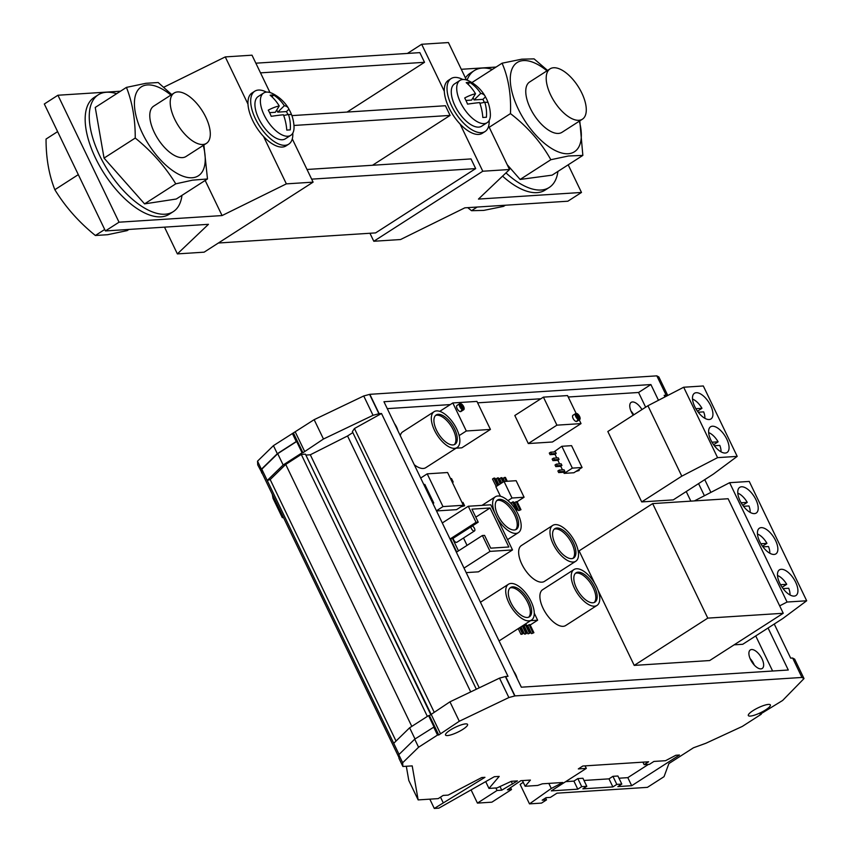 <?xml version="1.0" encoding="UTF-8"?>
<svg xmlns="http://www.w3.org/2000/svg" width="851" height="851" viewBox="0 0 851 851"><rect width="100%" height="100%" fill="white"/><g stroke="black" fill="none" stroke-linecap="round" stroke-linejoin="round"><path stroke-width="1.28" d="M266.586 92.11A25.126 11.84 57.3 0 0 263.629 93.046A25.126 11.84 57.3 0 0 262.544 111.321A25.126 11.84 57.3 0 0 287.829 136.245A25.126 11.84 57.3 0 0 290.787 135.309A25.126 11.84 57.3 0 0 294.02 126.48A38.965 38.965 0 0 0 291.691 114.981A38.465 2.915 -10.8 0 0 288.489 114.47A38.508 36.731 -69 0 1 290.244 129.895A37.838 2.861 -10.8 0 0 286.776 130.107A38.338 26.009 76.5 0 0 283.447 114.779A38.465 2.915 -10.8 0 0 271.214 116.321A37.901 25.711 76.5 0 0 268.267 110.151A38.412 13.488 138.4 0 1 279.234 105.96A38.338 26.009 76.5 0 0 270.129 95.238A37.923 13.318 138.4 0 1 273.682 95.067A38.508 36.731 -69 0 1 284.319 105.715A38.412 13.488 138.4 0 1 288.446 108.226A38.965 38.965 0 0 0 273.001 93.77A25.126 11.84 57.3 0 0 266.586 92.11M263.629 93.046L258.172 96.546A25.126 11.84 57.3 0 0 260.151 121.331A25.126 11.84 57.3 0 0 282.383 139.745A25.126 11.84 57.3 0 0 285.34 138.819L290.787 135.309M462.923 79.483A25.126 11.84 57.3 0 0 459.965 80.409A25.126 11.84 57.3 0 0 459.093 99.237A25.126 11.84 57.3 0 0 484.166 123.618A25.126 11.84 57.3 0 0 487.123 122.682A25.126 11.84 57.3 0 0 490.357 113.853A38.965 38.965 0 0 0 488.176 102.78A38.529 2.915 -10.8 0 0 484.793 102.269A38.444 36.667 -69 0 1 486.41 117.268A37.838 2.861 -10.8 0 0 482.825 117.502A38.423 26.062 76.5 0 0 479.645 102.588A38.529 2.915 -10.8 0 0 467.561 104.13A37.859 25.679 76.5 0 0 464.689 97.982A38.327 13.467 138.4 0 1 475.507 93.748A38.423 26.062 76.5 0 0 466.199 82.653A37.923 13.318 138.4 0 1 469.837 82.43A38.444 36.667 -69 0 1 480.719 93.429A38.327 13.467 138.4 0 1 485.027 96.003A38.965 38.965 0 0 0 469.337 81.143A25.126 11.84 57.3 0 0 462.923 79.483M459.965 80.409L454.508 83.919A25.126 11.84 57.3 0 0 456.487 108.694A25.126 11.84 57.3 0 0 478.709 127.118A25.126 11.84 57.3 0 0 481.677 126.182L487.123 122.682M266.48 92.121A31.455 14.818 57.3 0 0 258.459 90.057A31.455 14.818 57.3 0 0 254.757 91.217A31.455 14.818 57.3 0 0 257.225 122.246A31.455 14.818 57.3 0 0 285.053 145.308A31.455 14.818 57.3 0 0 288.766 144.138A31.455 14.818 57.3 0 0 292.808 133.107M254.757 91.217L252.034 92.972A31.455 14.818 57.3 0 0 247.981 104.13A31.455 14.818 57.3 0 0 263.533 136.437A31.455 14.818 57.3 0 0 282.33 147.053A31.455 14.818 57.3 0 0 286.042 145.893L288.766 144.138M462.816 79.494A31.455 14.818 57.3 0 0 454.796 77.42A31.455 14.818 57.3 0 0 451.094 78.59A31.455 14.818 57.3 0 0 453.562 109.619A31.455 14.818 57.3 0 0 481.389 132.671A31.455 14.818 57.3 0 0 485.102 131.511A31.455 14.818 57.3 0 0 489.144 120.47M451.094 78.59L448.371 80.345A31.455 14.818 57.3 0 0 444.307 91.291A31.455 14.818 57.3 0 0 460.061 124.001A31.455 14.818 57.3 0 0 478.666 134.426A31.455 14.818 57.3 0 0 482.368 133.256L485.102 131.511M177.614 91.929A29.913 14.095 57.3 0 0 174.083 93.046A29.913 14.095 57.3 0 0 176.434 122.555A29.913 14.095 57.3 0 0 202.9 144.489A29.913 14.095 57.3 0 0 206.431 143.372A29.913 14.095 57.3 0 0 204.08 113.864A29.913 14.095 57.3 0 0 177.614 91.929M174.083 93.046L153.648 106.173A29.913 14.095 57.3 0 0 155.999 135.681A29.913 14.095 57.3 0 0 182.465 157.616A29.913 14.095 57.3 0 0 185.997 156.51L206.431 143.372M170.913 95.078A52.836 24.892 57.3 0 0 147.489 84.93A52.836 24.892 57.3 0 0 142.33 133.107A52.836 24.892 57.3 0 0 192.156 177.753A52.836 24.892 57.3 0 0 203.251 145.415M171.711 94.567L158.169 82.515L145.904 83.302L126.448 87.387C132.362 102.354 135.298 119.246 135.245 138.043C151.733 151.393 165.243 166.647 175.763 183.837L192.517 180.167L207.484 178.965L176.285 199.017L144.564 203.878L104.045 158.095L135.245 138.043M128.937 229.44L127.097 230.621L107.641 234.706L95.376 235.493C78.877 222.154 65.378 206.889 54.847 189.709C48.932 174.742 46.007 157.85 46.05 139.053L57.613 131.628M553.597 67.75A29.913 14.095 57.3 0 0 550.065 68.857A29.913 14.095 57.3 0 0 552.416 98.365A29.913 14.095 57.3 0 0 578.882 120.299A29.913 14.095 57.3 0 0 582.414 119.193A29.913 14.095 57.3 0 0 580.063 89.674A29.913 14.095 57.3 0 0 553.597 67.75M550.065 68.857L529.63 81.983A29.913 14.095 57.3 0 0 531.981 111.502A29.913 14.095 57.3 0 0 558.447 133.426A29.913 14.095 57.3 0 0 561.979 132.32L582.414 119.193M579.329 121.172A53.017 24.977 -122.7 0 1 568.213 153.723A53.017 24.977 -122.7 0 1 518.216 108.928A53.017 24.977 -122.7 0 1 523.397 60.581A53.017 24.977 -122.7 0 1 546.98 70.835M579.786 120.874L582.85 155.403L568.436 155.988L550.842 159.722C541.013 142.16 527.546 126.788 510.462 113.608C511.228 94.631 508.441 77.824 502.079 63.197L521.844 59.166L534.088 58.879L547.576 70.452M467.731 207.644L471.518 210.697L483.762 210.399L503.526 206.378L505.324 205.229M116.64 93.695A69.41 32.7 57.3 0 0 98.237 94.833A69.41 32.7 57.3 0 0 99.652 155.552A69.41 32.7 57.3 0 0 173.296 211.622A69.41 32.7 57.3 0 0 181.976 195.358M98.237 94.833L94.153 97.461A69.41 32.7 57.3 0 0 95.567 158.18A69.41 32.7 57.3 0 0 169.211 214.25L173.296 211.622M492.378 69.431A69.41 32.7 57.3 0 0 474.22 70.644A69.41 32.7 57.3 0 0 467.093 80.164M474.22 70.644L470.135 73.271A69.41 32.7 57.3 0 0 465.444 77.909M286.361 183.869L313.104 182.146L204.123 252.173L177.38 253.896L208.452 224.324L105.407 230.951L119.034 222.196L222.068 215.569L286.361 183.869L263.533 136.437M313.104 182.146L292.287 138.894M482.783 171.232L509.526 169.509L478.453 199.081L581.488 192.454L567.872 201.208L464.837 207.835L400.544 239.535L373.802 241.258L482.783 171.232L460.061 124.001M509.526 169.509L488.655 126.139M175.763 183.837L144.564 203.878M207.484 178.965L203.878 145.01M126.448 87.387L95.248 107.439L104.045 158.095M54.847 189.709L78.303 174.636M95.376 235.493L104.705 229.493M105.407 230.951L44.316 103.992L57.932 95.238L120.491 91.217M466.412 79.941L448.424 42.55L421.681 44.273L407.427 53.432M496.069 67.059L461.295 69.293M347.091 112.066L424.521 62.304L419.862 52.634L255.853 63.187M424.521 62.304L260.502 72.856M372.515 165.264L450.083 115.417L445.424 105.737L291.914 115.619M450.083 115.417L293.957 125.459M444.307 91.291L421.681 44.273M373.802 241.258L369.951 233.259M581.488 192.454L568.191 164.817M269.98 92.536L252.002 55.187L225.26 56.911L163.743 87.249M119.034 222.196L57.932 95.238M247.981 104.13L225.26 56.911M177.38 253.896L164.509 227.153M222.068 215.569L205.165 180.455M502.558 176.136A69.41 32.7 57.3 0 0 545.193 190.06L549.278 187.433A69.41 32.7 57.3 0 0 557.926 171.423M307.009 169.477L471.018 158.924L475.677 168.594L375.621 232.897L218.377 243.014M475.677 168.594L311.657 179.146M505.973 172.891A69.41 32.7 57.3 0 0 549.278 187.433M507.217 164.711L520.131 179.455L552.129 175.146L582.85 155.403M502.079 63.197L471.901 82.59M510.462 113.608L489.197 127.278M550.842 159.722L520.131 179.455M471.518 210.697L477.209 207.038M488.144 102.705A37.699 35.955 -69 0 0 485.442 96.886A38.327 13.467 138.4 0 0 485.027 96.003M291.638 114.896A37.646 35.912 -69 0 0 288.904 109.194A38.412 13.488 138.4 0 0 288.446 108.226M279.234 105.96L275.33 112.289L269.586 112.662M271.926 96.791L273.682 95.067M287.925 114.587L286.479 111.577L277.766 112.141L276.735 110.013M277.766 112.141L284.319 105.715M286.479 111.577L288.904 109.194M283.713 115.481L288.489 114.47M479.9 103.301L484.793 102.269M475.507 93.748L471.603 100.088L465.954 100.45M467.997 84.228L469.837 82.43M484.357 102.354L482.911 99.354L474.081 99.929L473.039 97.759M474.081 99.929L480.719 93.429M482.911 99.354L485.442 96.886M752.986 710.659A12.233 2.734 154.3 0 0 748.327 715.553A12.233 2.734 154.3 0 0 765.719 709.84A12.233 2.734 154.3 0 0 770.378 704.936A12.233 2.734 154.3 0 0 752.986 710.659M527.354 617.464A17.424 8.212 57.3 0 0 529.407 616.815A17.424 8.212 57.3 0 0 528.035 599.625A17.424 8.212 57.3 0 0 512.621 586.85A17.424 8.212 57.3 0 0 510.568 587.498A17.424 8.212 57.3 0 0 511.93 604.689A17.424 8.212 57.3 0 0 527.354 617.464M528.684 617.188A17.424 8.212 57.3 0 0 526.248 599.753A17.424 8.212 57.3 0 0 511.26 587.722A17.424 8.212 57.3 0 0 509.93 587.998M452.955 444.935A17.424 8.212 57.3 0 0 455.008 444.286A17.424 8.212 57.3 0 0 453.647 427.096A17.424 8.212 57.3 0 0 438.222 414.309A17.424 8.212 57.3 0 0 436.169 414.958A17.424 8.212 57.3 0 0 437.531 432.159A17.424 8.212 57.3 0 0 452.955 444.935M454.285 444.647A17.424 8.212 57.3 0 0 451.849 427.223A17.424 8.212 57.3 0 0 436.861 415.192A17.424 8.212 57.3 0 0 435.531 415.469M514.281 530.003A17.424 8.212 57.3 0 0 516.334 529.354A17.424 8.212 57.3 0 0 514.961 512.164A17.424 8.212 57.3 0 0 499.537 499.388A17.424 8.212 57.3 0 0 497.484 500.037A17.424 8.212 57.3 0 0 498.856 517.227A17.424 8.212 57.3 0 0 514.281 530.003M515.6 529.726A17.424 8.212 57.3 0 0 513.174 512.291A17.424 8.212 57.3 0 0 498.175 500.26A17.424 8.212 57.3 0 0 496.846 500.537M571.617 558.639A17.424 8.212 57.3 0 0 573.67 557.99A17.424 8.212 57.3 0 0 572.308 540.789A17.424 8.212 57.3 0 0 556.884 528.014A17.424 8.212 57.3 0 0 554.831 528.662A17.424 8.212 57.3 0 0 556.203 545.853A17.424 8.212 57.3 0 0 571.617 558.639M572.946 558.352A17.424 8.212 57.3 0 0 570.51 540.928A17.424 8.212 57.3 0 0 555.522 528.896A17.424 8.212 57.3 0 0 554.192 529.173M592.87 602.785A17.424 8.212 57.3 0 0 594.923 602.136A17.424 8.212 57.3 0 0 593.551 584.945A17.424 8.212 57.3 0 0 578.127 572.17A17.424 8.212 57.3 0 0 576.074 572.808A17.424 8.212 57.3 0 0 577.446 590.009A17.424 8.212 57.3 0 0 592.87 602.785M594.2 602.508A17.424 8.212 57.3 0 0 591.764 585.073A17.424 8.212 57.3 0 0 576.765 573.042A17.424 8.212 57.3 0 0 575.446 573.319M576.489 568.766A21.307 10.031 57.3 0 0 573.978 569.553A21.307 10.031 57.3 0 0 575.659 590.573A21.307 10.031 57.3 0 0 594.509 606.189A21.307 10.031 57.3 0 0 597.019 605.401A21.307 10.031 57.3 0 0 595.338 584.382A21.307 10.031 57.3 0 0 576.489 568.766M573.978 569.553L542.651 589.69A21.307 10.031 57.3 0 0 544.321 610.71A21.307 10.031 57.3 0 0 563.171 626.325A21.307 10.031 57.3 0 0 565.681 625.528L597.019 605.401M555.246 524.61A21.307 10.031 57.3 0 0 552.735 525.407A21.307 10.031 57.3 0 0 554.405 546.416A21.307 10.031 57.3 0 0 573.255 562.032A21.307 10.031 57.3 0 0 575.765 561.245A21.307 10.031 57.3 0 0 574.095 540.225A21.307 10.031 57.3 0 0 555.246 524.61M552.735 525.407L521.408 545.534A21.307 10.031 57.3 0 0 523.078 566.553A21.307 10.031 57.3 0 0 541.927 582.169A21.307 10.031 57.3 0 0 544.438 581.382L575.765 561.245M496.846 517.387A21.307 10.031 57.3 0 0 515.919 533.407A21.307 10.031 57.3 0 0 518.429 532.62A21.307 10.031 57.3 0 0 516.748 511.6A21.307 10.031 57.3 0 0 497.899 495.984A21.307 10.031 57.3 0 0 495.388 496.771A21.307 10.031 57.3 0 0 494.931 513.419M436.584 410.905A21.307 10.031 57.3 0 0 434.074 411.703A21.307 10.031 57.3 0 0 435.744 432.712A21.307 10.031 57.3 0 0 454.594 448.339A21.307 10.031 57.3 0 0 457.104 447.541A21.307 10.031 57.3 0 0 455.434 426.532A21.307 10.031 57.3 0 0 436.584 410.905M434.074 411.703L402.736 431.829A21.307 10.031 57.3 0 0 400.278 435.669M414.277 464.742A21.307 10.031 57.3 0 0 423.266 468.465A21.307 10.031 57.3 0 0 425.777 467.678L457.104 447.541M510.983 583.446A21.307 10.031 57.3 0 0 508.472 584.233A21.307 10.031 57.3 0 0 510.143 605.252A21.307 10.031 57.3 0 0 528.992 620.868A21.307 10.031 57.3 0 0 531.503 620.081A21.307 10.031 57.3 0 0 529.833 599.061A21.307 10.031 57.3 0 0 510.983 583.446M574.489 414.299A3.638 1.713 57.3 0 0 574.361 414.373A3.638 1.713 57.3 0 0 574.255 414.458L575.616 413.575A3.638 1.713 57.3 0 0 575.797 416.671A3.638 1.713 57.3 0 0 578.52 419.607L577.159 420.479A3.638 1.713 57.3 0 0 577.872 420.617A3.638 1.713 57.3 0 0 578.297 420.49L578.02 419.926M573.436 415.107A3.638 1.713 57.3 0 0 573 415.245A3.638 1.713 57.3 0 0 573.287 418.83A3.638 1.713 57.3 0 0 576.51 421.49A3.638 1.713 57.3 0 0 576.935 421.362L579.659 419.607L576.68 413.426A3.638 1.713 57.3 0 1 579.584 416.426A3.638 1.713 57.3 0 1 579.659 419.607L578.297 420.49M457.476 405.246A3.638 1.713 57.3 0 0 457.04 405.384A3.638 1.713 57.3 0 0 457.327 408.969A3.638 1.713 57.3 0 0 460.551 411.629A3.638 1.713 57.3 0 0 460.976 411.501L463.699 409.746A3.638 1.713 57.3 0 0 463.625 406.565A3.638 1.713 57.3 0 0 460.721 403.565L463.699 409.746L462.338 410.629A3.638 1.713 -122.7 0 1 461.912 410.756A3.638 1.713 -122.7 0 1 461.199 410.618L462.561 409.746A3.638 1.713 57.3 0 1 459.848 406.81A3.638 1.713 57.3 0 1 459.657 403.714L458.295 404.597A3.638 1.713 -122.7 0 1 458.412 404.512A3.638 1.713 -122.7 0 1 458.529 404.438M470.943 526.854A2.947 1.394 57.3 0 0 472.06 529.63A2.947 1.394 57.3 0 0 474.167 531.035A2.947 1.394 57.3 0 0 474.518 530.928A2.947 1.394 57.3 0 0 474.518 528.482A2.947 1.394 57.3 0 0 472.294 525.982M453.232 538.236A2.947 1.394 57.3 0 0 454.349 541.013A2.947 1.394 57.3 0 0 456.455 542.417A2.947 1.394 57.3 0 0 456.806 542.3A2.947 1.394 57.3 0 0 457.051 542.034M704.862 418.298A13.414 6.319 57.3 0 0 703.671 411.873L698.224 412.224M750.135 512.366A13.414 6.319 57.3 0 0 748.944 505.941L743.497 506.292M769.783 553.214A13.393 6.308 57.3 0 0 768.485 546.523L762.953 546.874M720.988 451.807A13.414 6.319 57.3 0 0 719.797 445.381L714.351 445.733M789.994 594.966A13.637 6.425 57.3 0 0 788.696 588.254L783.069 588.615M794.143 596.104A15.265 7.191 57.3 0 0 795.94 595.54A15.265 7.191 57.3 0 0 794.749 580.478A15.265 7.191 57.3 0 0 781.239 569.287A15.265 7.191 57.3 0 0 779.442 569.851A15.265 7.191 57.3 0 0 780.644 584.914A15.265 7.191 57.3 0 0 794.143 596.104M774.102 554.448A15.265 7.191 57.3 0 0 775.899 553.884A15.265 7.191 57.3 0 0 774.697 538.832A15.265 7.191 57.3 0 0 761.198 527.641A15.265 7.191 57.3 0 0 759.4 528.205A15.265 7.191 57.3 0 0 760.592 543.257A15.265 7.191 57.3 0 0 774.102 554.448M754.443 513.6A15.265 7.191 57.3 0 0 756.241 513.036A15.265 7.191 57.3 0 0 755.039 497.973A15.265 7.191 57.3 0 0 741.54 486.783A15.265 7.191 57.3 0 0 739.732 487.346A15.265 7.191 57.3 0 0 740.934 502.409A15.265 7.191 57.3 0 0 754.443 513.6M725.297 453.04A15.265 7.191 57.3 0 0 727.094 452.466A15.265 7.191 57.3 0 0 725.892 437.414A15.265 7.191 57.3 0 0 712.393 426.223A15.265 7.191 57.3 0 0 710.585 426.787A15.265 7.191 57.3 0 0 711.787 441.85A15.265 7.191 57.3 0 0 725.297 453.04M709.17 419.522A15.265 7.191 57.3 0 0 710.968 418.958A15.265 7.191 57.3 0 0 709.766 403.906A15.265 7.191 57.3 0 0 696.267 392.715A15.265 7.191 57.3 0 0 694.459 393.279A15.265 7.191 57.3 0 0 695.661 408.342A15.265 7.191 57.3 0 0 709.17 419.522M641.952 409.576A11.01 5.191 57.3 0 0 632.474 401.959A11.01 5.191 57.3 0 0 631.176 402.363A11.01 5.191 57.3 0 0 633.25 415.16M633.782 414.82A11.01 5.191 57.3 0 0 630.953 411.001M517.068 678.332A11.01 5.191 57.3 0 0 513.568 671.067M397.928 430.766A11.01 5.191 57.3 0 0 394.428 423.5M760.932 668.875A11.01 5.191 57.3 0 0 762.23 668.46A11.01 5.191 57.3 0 0 761.368 657.6A11.01 5.191 57.3 0 0 751.624 649.526A11.01 5.191 57.3 0 0 750.327 649.93A11.01 5.191 57.3 0 0 751.188 660.802A11.01 5.191 57.3 0 0 760.932 668.875M754.284 665.078A11.01 5.191 57.3 0 0 750.103 658.568M450.179 730.137A12.233 2.734 154.3 0 0 445.53 735.03A12.233 2.734 154.3 0 0 462.912 729.318A12.233 2.734 154.3 0 0 467.571 724.424A12.233 2.734 154.3 0 0 450.179 730.137M293.616 433.393L302.924 452.743L302.084 452.796L296.659 441.509L277.713 453.689L261.8 469.199L262.012 472.933L257.736 464.891L257.523 461.168L273.437 445.647L314.147 419.671L363.728 395.97L369.834 394.321L656.844 375.855L666.163 395.204L664.184 395.332L664.95 396.928M261.619 472.954L261.406 469.231L277.32 453.711L296.254 441.541L292.382 433.478M667.163 395.789L666.163 395.204M406.31 766.262L408.799 780.484L418.149 799.908L412.203 765.889L402.885 766.485L399.002 758.422L398.789 754.699L414.703 739.179L434.042 726.977L428.574 715.617L429.415 715.563L438.754 734.987L437.52 735.062L418.586 747.242L402.672 762.751L402.885 766.485M398.949 757.454L262.012 472.933M792.675 658.089L794.664 659.142L804.014 678.566L782.643 700.458L760.049 714.319L761.262 714.234L742.327 726.414L705.936 743.242L693.437 747.795L668.907 763.56L664.035 776.676L647.42 787.356L556.969 793.175L550.395 797.398L546.065 797.674L542.183 800.174L546.512 799.887L541.523 803.099L529.492 803.876L551.278 788.473L562.766 782.495L542.395 783.803L537.662 785.452L525.152 786.26L530.418 780.08L520.801 780.697L507.387 789.813L511.504 789.547L491.867 802.174L477.432 803.099L497.069 790.473L501.75 790.175L517.44 780.91L511.345 781.303L497.08 787.898L488.974 788.42L499.207 776.41L494.335 776.718L438.85 808.152L434.287 808.45L484.942 777.325L481.751 777.527L448.147 795.111L443.169 795.43L438.212 798.621L418.149 799.908M433.638 726.999L437.52 735.062M804.014 678.566L801.961 677.47L792.643 658.025L790.675 658.153L774.25 624.028M415.011 738.976L409.629 727.786L428.574 715.617M399.066 754.422L393.715 743.306L409.629 727.786M429.415 715.563L449.945 701.83L499.516 678.13L505.632 676.481L514.983 695.905L508.866 697.554L459.295 721.254L438.754 734.987M505.42 676.598L514.77 696.022M499.516 678.13L508.866 697.554M449.945 701.83L459.295 721.254M431.01 714.01L440.35 733.434M393.715 743.306L261.8 469.199M498.984 640.76A21.307 10.031 57.3 0 0 500.175 640.218L531.503 620.081M772.612 671.024L755.731 635.931M690.852 501.143L686.236 491.538M645.643 407.204L638.558 392.481L568.223 397.002M540.874 398.768L477.624 402.831M450.264 404.587L387.279 408.64M598.115 590.392L634.218 665.397L709.681 660.546L783.239 613.273L728.116 498.739L652.653 503.601L579.095 550.874L594.636 583.169M734.126 644.835L742.742 644.281L782.835 618.517L806.684 600.774L749.252 481.432L729.626 482.698L694.405 500.909M641.707 501.92L673.247 499.888L713.34 474.124L737.2 456.381L717.574 457.647L681.8 476.156L641.707 501.92L607.827 431.51L647.919 405.746L683.683 387.237L703.309 385.971L737.2 456.381M466.188 572.617L478.453 571.829L512.504 549.937L490.782 504.803L468.295 506.249L476.039 522.323L450.413 538.789L456.764 551.991L482.389 535.524L490.027 551.384L464.018 568.096M550.065 454.689L554.841 454.381L556.203 453.509L555.426 451.881L550.65 452.189L549.289 453.062L550.065 454.689L551.427 453.817L556.203 453.509M498.25 485.208L494.825 478.092L493.857 478.145L492.495 479.028L496.218 486.506M552.15 459.029L552.937 460.657L557.713 460.348L559.075 459.476L558.288 457.849L553.512 458.146L552.15 459.029M555.022 464.997L555.809 466.625L560.586 466.316L561.947 465.444L561.16 463.806L556.384 464.114L555.022 464.997M575.882 471.486L579.169 470.486L578.754 469.635M563.596 472.188L564.17 473.379L573.904 472.752L582.073 467.497L571.564 445.658L561.83 446.286L553.873 451.977M554.99 454.296L556.745 457.944M557.862 460.253L559.618 463.912M560.724 466.22L562.49 469.88M557.894 470.954L558.682 472.592L563.458 472.284L564.819 471.401L564.032 469.773L559.256 470.082L557.894 470.954M501.026 483.411L498.356 477.858L496.027 478.794L498.909 484.783M503.813 481.623L501.888 477.634L499.558 478.57L501.686 482.996M507.281 481.272L505.42 477.411L504.462 477.464L503.101 478.347L504.59 481.443M518.631 510.632L520.961 509.696L517.078 501.633L516.121 501.696L514.759 502.569L518.631 510.632L520.961 509.696M513.919 502.622L514.759 502.569M510.387 502.845L511.217 502.792L512.345 505.132M504.047 481.475L512.004 498.016L524.088 497.239L516.131 480.698L504.047 481.475L495.867 486.729L500.452 496.261M531.577 633.633L533.896 632.697L530.024 624.634L529.056 624.698L527.694 625.57L531.577 633.633L533.896 632.697M526.854 625.623L527.694 625.57M528.035 633.867L530.364 632.931L526.482 624.857L525.524 624.921L524.163 625.804L528.035 633.867L530.364 632.931M523.322 625.857L524.163 625.804M521.003 626.825L524.503 634.091L525.471 634.027L526.833 633.155L523.131 625.464M518.227 628.612L520.972 634.314L521.94 634.261L523.301 633.378L520.344 627.251M456.104 448.19L461.816 447.828L490.431 429.436L476.932 401.406L452.817 402.959L439.744 411.352M576.265 413.703L567.543 395.577L543.417 397.13L514.812 415.511L528.301 443.552L552.427 441.999L581.031 423.607L579.233 419.883M460.955 506.813L464.625 505.792L462.997 502.409L462.008 502.473M436.51 510.94L456.54 509.653L463.348 505.281L447.594 472.528L427.213 473.847L442.977 506.59L436.435 510.791M530.609 620.656L537.641 620.209L530.194 624.996M524.088 497.239L517.121 501.718M512.004 498.016L507.973 500.611M510.44 502.973L509.6 502.111M512.579 501.92L516.461 509.983L517.429 509.919L513.547 501.856L511.217 502.792M652.653 503.601L707.777 618.124L634.218 665.397M707.777 618.124L783.239 613.273M779.676 605.859L787.069 602.04L806.684 600.774M787.069 602.04L729.626 482.698M768.059 628.006L788.281 670.014L521.333 687.193L383.95 401.725L650.898 384.556L638.558 392.481M704.405 495.739L698.565 483.613M658.461 400.289L650.898 384.556M302.924 452.743L323.465 439.02L373.036 415.309L379.152 413.671L369.834 394.321M379.152 413.671L381.514 413.512L354.441 428.521L352.367 431.627L476.337 689.214M505.632 676.481L508.004 676.332L381.514 413.512M514.983 695.905L801.993 677.449M710.893 492.378L704.756 479.634M621.794 784.069L617.858 786.601L631.697 785.707L679.438 755.028L675.854 755.262L665.546 760.698L653.908 761.443L649.409 764.336L644.133 764.677L648.632 761.783L582.818 766.017L578.318 768.91L586.307 768.4L551.32 790.877L577.786 789.175L581.722 786.643L586.807 786.313L582.871 788.845L612.88 786.92L616.815 784.388L621.794 784.069L617.911 776.006L612.933 776.325L616.815 784.388M302.084 452.796L283.149 464.976L277.713 453.689M283.149 464.976L267.235 480.485L270.182 479.57L285.723 464.423L411.799 726.392M283.511 517.589L282.319 517.663L273.011 498.314L272.309 494.314M656.876 375.919L658.865 376.982L667.769 395.47M282.319 517.663L281.617 513.653M396.023 741.051L270.182 479.57M427.351 716.404L301.275 454.423L285.723 464.423M430.649 714.351L305.424 454.157L301.275 454.423M430.989 714.021L305.424 454.157M434.095 712.021L310.307 454.785L306.36 455.04M470.709 691.906L347.548 435.978L310.307 454.785M352.825 432.585L347.548 435.978M479.241 687.831L354.441 428.521M681.8 476.156L647.919 405.746M717.574 457.647L683.683 387.237M780.527 584.701L786.728 584.307A13.637 6.425 57.3 0 0 777.495 575.499M786.728 584.307L782.101 587.275M760.868 543.746L766.953 543.353A13.393 6.308 57.3 0 0 757.464 534.045M766.953 543.353L762.475 546.225M741.147 502.771L747.242 502.388A13.414 6.319 57.3 0 0 737.806 493.176M747.242 502.388L742.742 505.271M712 442.212L718.095 441.818A13.414 6.319 57.3 0 0 708.66 432.616M718.095 441.818L713.595 444.711M695.873 408.703L701.969 408.31A13.414 6.319 57.3 0 0 692.533 399.108M701.969 408.31L697.469 411.203M468.295 506.249L442.297 522.961M490.027 551.384L512.504 549.937M482.389 535.524L484.559 535.385L490.708 548.161L508.845 546.991L490.07 507.983L471.943 509.153L478.209 522.184L476.039 522.323M475.794 517.163L490.07 507.983M467.05 545.385L463.497 538.002M478.209 522.184L452.583 538.651L458.476 550.884M452.583 538.651L450.413 538.789M561.83 446.286L572.351 468.124L564.17 473.379M572.351 468.124L582.073 467.497M537.641 620.209L534.268 613.188M550.65 452.189L551.427 453.817M493.857 478.145L497.463 485.644L496.101 486.517M553.512 458.146L554.299 459.785L552.937 460.657M554.299 459.785L559.075 459.476M556.384 464.114L557.171 465.742L555.809 466.625M557.171 465.742L561.947 465.444M577.244 470.603L579.169 470.486M559.256 470.082L560.043 471.709L558.682 472.592M560.043 471.709L564.819 471.401M497.388 477.922L500.271 483.9M500.92 477.698L503.047 482.113M517.429 509.919L516.227 510.696M504.462 477.464L506.313 481.336M516.121 501.696L519.993 509.76M519.589 627.74L522.333 633.442L520.972 634.314M522.333 633.442L523.301 633.378M522.376 625.953L525.865 633.218L524.503 634.091M525.865 633.218L526.833 633.155M525.524 624.921L529.396 632.984M529.056 624.698L532.939 632.761M452.817 402.959L466.305 430.989L459.146 435.595M466.305 430.989L490.431 429.436M543.417 397.13L556.916 425.16L528.301 443.552M556.916 425.16L581.031 423.607M459.859 404.129L460.721 403.565M459.657 403.714L462.561 409.746M575.819 413.99L576.68 413.426M575.616 413.575L578.52 419.607M462.338 410.629L462.061 410.065M427.213 473.847L420.681 478.049M442.977 506.59L463.348 505.281M452.2 482.102L453.2 482.038L452.413 482.549M453.2 482.038L451.519 478.57L450.53 478.634M462.316 505.941L464.625 505.792M432.723 503.079L433.776 503.015L424.83 484.432L423.777 484.496M433.776 503.015L432.946 503.547M612.933 776.325L608.997 778.856L612.88 786.92M608.997 778.856L583.999 780.463M581.722 786.643L577.84 778.58L582.935 778.261L586.807 786.313M577.84 778.58L573.904 781.112L577.786 789.175M573.904 781.112L565.692 781.643M585.094 765.879L586.307 768.4M642.92 762.156L644.133 764.677M648.43 764.4L627.815 777.644L631.697 785.707M627.815 777.644L618.975 778.218M440.51 797.132L443.201 802.727M429.819 799.153L434.287 808.45M485.698 781.612L488.974 788.42M511.228 781.356L512.536 784.069M500.005 786.547L501.75 790.175M495.867 787.973L497.069 790.473M471.082 789.898L477.432 803.099M510.547 787.569L511.504 789.547M522.418 780.59L525.152 786.26M559.798 782.686L560.426 783.994M548.831 783.388L551.278 788.473M529.492 803.876L520.142 784.452L523.227 782.271M545.597 797.983L546.512 799.887M414.703 739.179L418.586 747.242M398.789 754.699L402.672 762.751M378.94 413.788L369.621 394.438M373.036 415.309L363.728 395.97M323.465 439.02L314.147 419.671M304.52 451.19L295.212 431.84M277.32 453.711L273.437 445.647M261.406 469.231L257.523 461.168M495.388 496.771L482.017 505.366M508.472 584.233L480.453 602.242M574.361 414.373L573 415.245M458.412 404.512L457.04 405.384M474.518 530.928L456.806 542.3M518.429 532.62L507.536 539.619"/></g></svg>

